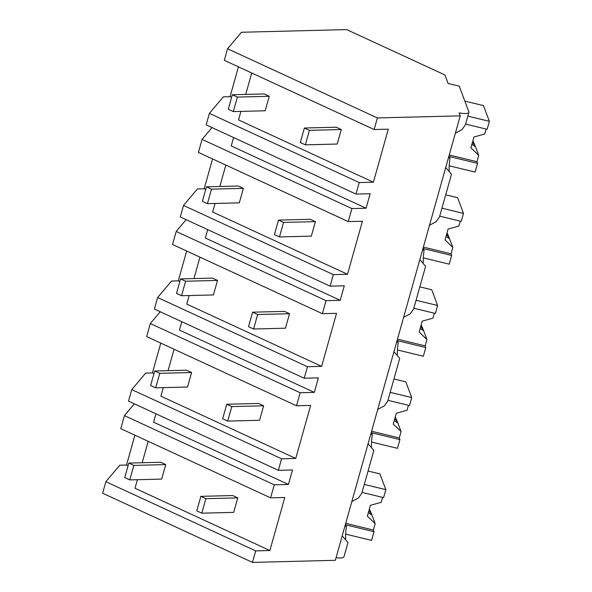 <?xml version="1.0" encoding="UTF-8"?>
<svg xmlns="http://www.w3.org/2000/svg" width="592" height="592" viewBox="0 0 592 592"><rect width="100%" height="100%" fill="white"/><g stroke="black" fill="none" stroke-linecap="round" stroke-linejoin="round"><path stroke-width="0.89" d="M227.557 48.751L224.309 60.332L374.137 129.522L388.3 129.167L373.397 182.203L359.226 182.558L355.992 194.072L370.155 193.717L366.085 208.214L351.914 208.576L348.251 221.6L362.422 221.245L347.511 274.281L333.348 274.636L330.107 286.158L344.278 285.795L340.2 300.299L326.029 300.655L322.374 313.686L336.537 313.331L321.626 366.367L307.463 366.722L304.229 378.236L318.392 377.881L314.315 392.378L300.151 392.74L296.488 405.764L310.652 405.409L295.748 458.445L281.577 458.8L278.344 470.322L292.507 469.959L288.43 484.463L274.266 484.818L270.603 497.85L284.774 497.495L269.863 550.53L255.7 550.886L252.458 562.4L335.316 560.313L460.243 115.854L459.14 112.902A15.451 3.434 15.7 0 0 468.886 112.376A15.451 3.434 15.7 0 0 468.842 111.792L459.244 86.166L448.122 83.472L444.94 74.969L346.697 29.6L241.462 32.257L227.557 48.751L377.393 117.941L374.137 129.522M377.393 117.941L460.243 115.854M255.7 550.886L105.864 481.688L119.762 465.194L126.525 465.023L134.909 435.187M281.577 458.8L131.75 389.61L145.647 373.115L152.403 372.945L160.795 343.101M307.463 366.722L157.635 297.532L171.532 281.03L178.288 280.86L186.68 251.023M333.348 274.636L183.513 205.446L197.41 188.952L204.173 188.781L212.558 158.937M359.226 182.558L209.398 113.368L223.295 96.866L230.051 96.696L238.443 66.859M230.051 96.696L231.657 97.184M373.397 182.203L238.539 119.924L240.937 111.385M245.71 94.409L251.733 72.994M366.085 208.214L231.228 145.943L233.588 137.544M209.398 113.368L206.164 124.882L355.992 194.072M468.886 112.376L465.379 124.838L461.997 129.648L455.374 133.2M448.455 157.798L449.964 158.168L449.594 157.183L448.692 156.961M449.195 170.422A35.002 5.483 103.6 0 1 449.964 158.168M451.489 174.233L445.724 167.514M274.266 484.818L124.438 415.628L134.377 403.833M155.933 413.793L153.58 422.185L288.43 484.463M124.438 415.628L120.775 428.652L270.603 497.85M336.064 557.657A15.451 3.434 15.7 0 0 343.952 556.835L347.963 542.561L342.191 535.841M105.864 481.688L102.631 493.21L252.458 562.4M126.525 465.023L128.124 465.512M137.403 479.712L135.006 488.252L269.863 550.53M142.176 462.737L148.2 441.321M351.84 501.528L358.456 497.976L361.845 493.166L373.848 450.482L368.076 443.763M344.921 526.125L346.431 526.488L346.061 525.511L345.158 525.289M345.661 538.75A35.002 5.483 103.6 0 1 346.431 526.488M371.547 446.664A35.002 5.483 103.6 0 1 372.309 434.41L371.946 433.425L371.043 433.211M351.914 208.576L202.087 139.379L198.424 152.41L348.251 221.6M202.087 139.379L212.025 127.583M204.173 188.781L205.772 189.27M347.511 274.281L212.654 212.003L215.051 203.47M219.824 186.495L225.848 165.072M340.2 300.299L205.343 238.021L207.703 229.629M183.513 205.446L180.279 216.961L330.107 286.158M451.496 174.233L439.493 216.924L436.112 221.726L429.489 225.286M422.577 249.883L424.079 250.246L423.709 249.262L422.806 249.047M423.31 262.5A35.002 5.483 103.6 0 1 424.079 250.246M403.603 317.364L410.226 313.812L413.608 309.002L425.611 266.319L419.839 259.599M326.029 300.655L176.201 231.465L172.538 244.489L322.374 313.686M176.201 231.465L186.14 219.669M178.288 280.86L179.887 281.348M321.626 366.367L186.776 304.088L189.174 295.549M193.947 278.573L199.963 257.157M314.315 392.378L179.457 330.099L181.818 321.708M157.635 297.532L154.394 309.046L304.229 378.236M396.692 341.961L398.194 342.331L397.824 341.347L396.929 341.125M397.424 354.586A35.002 5.483 103.6 0 1 398.194 342.331M377.718 409.449L384.341 405.89L387.73 401.087L399.726 358.397L393.961 351.678M300.151 392.74L150.316 323.543L146.661 336.574L296.488 405.764M150.316 323.543L160.254 311.747M152.403 372.945L154.009 373.434M295.748 458.445L160.891 396.166L163.288 387.634M168.061 370.659L174.078 349.236M131.75 389.61L128.516 401.124L278.344 470.322M370.807 434.047L372.309 434.41M472.912 140.763L475.095 145.676A11.588 1.813 103.6 0 0 475.25 146.453A11.588 1.813 103.6 0 0 475.524 146.816L478.713 155.341L476.923 161.705L477.552 163.377L475.102 172.08L449.202 165.797M465.593 124.083L487.127 129.3L489.369 121.323L483.479 105.598L464.824 101.077M489.369 121.323L467.835 116.106M477.552 163.377L448.847 156.421M478.713 155.341L470.914 147.859L473.977 136.981L484.715 133.999L486.106 129.056M475.095 145.676L472.431 142.465M475.524 146.816L471.92 144.293M476.923 161.705L449.247 154.993M447.027 232.848L449.21 237.755A11.588 1.813 103.6 0 0 449.372 238.532A11.588 1.813 103.6 0 0 449.639 238.902L452.828 247.419L451.045 253.79L451.666 255.463L449.224 264.165L423.317 257.883M439.708 216.161L461.242 221.386L463.484 213.409L457.601 197.676L445.717 194.798M463.484 213.409L441.95 208.184M451.666 255.463L422.962 248.499M452.828 247.419L445.036 239.945L448.092 229.067L458.83 226.077L460.221 221.134M449.21 237.755L446.553 234.543M449.639 238.902L446.035 236.378M451.045 253.79L423.361 247.079M421.149 324.927L423.332 329.84A11.588 1.813 103.6 0 0 423.487 330.617A11.588 1.813 103.6 0 0 423.754 330.98L426.95 339.505L425.16 345.869L425.781 347.541L423.339 356.243L397.439 349.961M413.83 308.247L435.364 313.464L437.606 305.487L431.716 289.762L419.832 286.876M437.606 305.487L416.072 300.27M425.781 347.541L397.077 340.585M426.95 339.505L419.151 332.023L422.207 321.145L432.944 318.163L434.336 313.22M423.332 329.84L420.668 326.629M423.754 330.98L420.15 328.456M425.16 345.869L397.476 339.157M395.264 417.012L397.447 421.918A11.588 1.813 103.6 0 0 397.602 422.695A11.588 1.813 103.6 0 0 397.876 423.058L401.065 431.583L399.274 437.954L399.903 439.627L397.454 448.322L371.554 442.046M387.945 400.325L409.479 405.55L411.721 397.572L405.831 381.84L393.946 378.961M411.721 397.572L390.187 392.348M399.903 439.627L371.199 432.663M401.065 431.583L393.266 424.101L396.322 413.231L407.067 410.241L408.45 405.298M397.447 421.918L394.783 418.707M397.876 423.058L394.272 420.542M399.274 437.954L371.598 431.242M369.378 509.09L371.561 514.004A11.588 1.813 103.6 0 0 371.717 514.781A11.588 1.813 103.6 0 0 371.991 515.144L375.18 523.668L373.389 530.032L374.018 531.705L371.569 540.407L345.669 534.125M362.06 492.403L383.594 497.628L385.836 489.651L379.953 473.926L368.069 471.04M385.836 489.651L364.302 484.434M374.018 531.705L345.314 524.749M375.18 523.668L367.388 516.187L370.444 505.309L381.181 502.327L382.573 497.376M371.561 514.004L368.905 510.792M371.991 515.144L368.387 512.62M373.389 530.032L345.713 523.321M237.385 97.081L232.338 94.75L228.268 109.246L233.307 111.577L237.385 97.081L269.256 96.274L264.217 93.943L232.338 94.75M233.307 111.577L265.186 110.778L269.256 96.274M211.499 189.159L206.46 186.828L202.383 201.332L207.422 203.663L211.499 189.159L243.379 188.352L238.332 186.029L206.46 186.828M207.422 203.663L239.301 202.856L243.379 188.352M185.614 281.237L180.575 278.913L176.497 293.41L181.544 295.741L185.614 281.237L217.493 280.438L212.447 278.107L180.575 278.913M181.544 295.741L213.416 294.942L217.493 280.438M159.736 373.323L154.69 370.992L150.612 385.496L155.659 387.827L159.736 373.323L191.608 372.516L186.569 370.192L154.69 370.992M155.659 387.827L187.531 387.02L191.608 372.516M133.851 465.401L128.812 463.077L124.734 477.574L129.774 479.905L133.851 465.401L165.73 464.602L160.684 462.271L128.812 463.077M129.774 479.905L161.653 479.098L165.73 464.602M309.424 130.344L304.384 128.02L300.307 142.517L305.346 144.848L309.424 130.344L341.303 129.544L336.256 127.213L304.384 128.02M305.346 144.848L337.225 144.041L341.303 129.544M283.538 222.429L278.499 220.098L274.422 234.602L279.468 236.926L283.538 222.429L315.418 221.623L310.371 219.299L278.499 220.098M279.468 236.926L311.34 236.127L315.418 221.623M257.661 314.507L252.614 312.184L248.536 326.68L253.583 329.011L257.661 314.507L289.532 313.708L284.493 311.377L252.614 312.184M253.583 329.011L285.455 328.205L289.532 313.708M231.775 406.593L226.729 404.262L222.659 418.766L227.698 421.09L231.775 406.593L263.647 405.786L258.608 403.455L226.729 404.262M227.698 421.09L259.577 420.29L263.647 405.786M205.89 498.671L200.851 496.348L196.773 510.844L201.813 513.175L205.89 498.671L237.769 497.872L232.723 495.541L200.851 496.348M201.813 513.175L233.692 512.369L237.769 497.872"/></g></svg>
